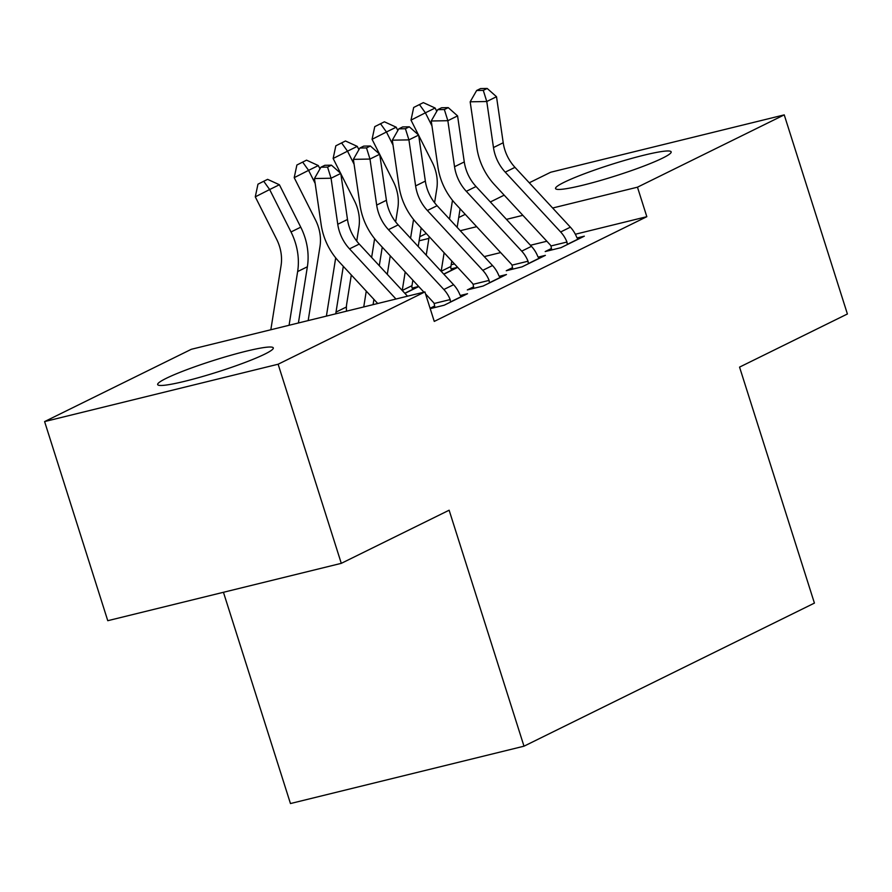 <?xml version="1.0" encoding="UTF-8"?>
<svg xmlns="http://www.w3.org/2000/svg" width="892" height="892" viewBox="0 0 892 892"><rect width="100%" height="100%" fill="white"/><g stroke="black" fill="none" stroke-linecap="round" stroke-linejoin="round"><path stroke-width="1.34" d="M662.589 158.118A60.656 6.088 162.4 0 1 598.465 181.054A60.656 6.088 162.4 0 1 555.549 188.558A60.656 6.088 162.4 0 1 564.123 182.303A60.656 6.088 162.4 0 1 628.247 159.367A60.656 6.088 162.4 0 1 671.174 151.874A60.656 6.088 162.4 0 1 662.589 158.118M264.712 354.157A60.656 6.088 162.4 0 1 200.589 377.082A60.656 6.088 162.4 0 1 157.661 384.586A60.656 6.088 162.4 0 1 166.246 378.331A60.656 6.088 162.4 0 1 230.37 355.406A60.656 6.088 162.4 0 1 273.298 347.902A60.656 6.088 162.4 0 1 264.712 354.157M346.408 306.993L336.016 312.111M419.775 236.737L426.309 233.514M458.711 217.559L465.245 214.336M490.344 201.971L504.17 195.158M529.279 182.782L550.71 172.234L784.235 114.878L637.468 187.186L552.65 208.014M223.446 592.288L290.457 803.547L523.994 746.191L814.418 603.103L739.557 367.114L847.4 313.984L784.235 114.878M523.994 746.191L449.133 510.213L341.29 563.343L107.765 620.698L44.6 421.582L191.367 349.274L424.904 291.918L278.126 364.226L44.6 421.582M412.149 288.083L418.66 286.477M404.912 293.379L418.738 286.566M512.577 267.622L506.255 270.733L522.032 266.864L545.391 255.357L538.233 257.108M430.212 308.654L444.171 305.22L467.531 293.713L460.372 295.475M430.089 308.264L434.716 305.989M424.904 291.918L434.259 321.41L646.823 216.689L575.34 234.239M546.852 241.241L530.45 245.267M500.657 252.581L484.256 256.606M454.474 263.932L451.185 264.734M473.641 286.8L467.319 289.922L483.107 286.042L506.466 274.535L499.308 276.297M551.501 248.444L545.19 251.555L560.968 247.675L584.327 236.168L577.169 237.93M451.073 268.893L457.596 267.299M443.848 274.19L457.674 267.377M522.857 215.329L506.455 219.365M476.674 226.68L460.272 230.705M428.896 238.409L419.128 240.807M341.29 563.343L278.126 364.226M646.823 216.689L637.468 187.186M395.97 299.021L349.519 248.868A38.88 32.257 63.8 0 1 337.756 224.271L331.055 178.233L314.452 178.534L321.153 224.572A58.314 48.391 -116.2 0 0 338.804 261.467L377.729 303.503M407.521 296.189L359.253 244.073A38.88 32.257 63.8 0 1 347.49 219.477L340.789 173.438L331.055 178.233L327.565 167.094L331.456 165.176L324.822 165.299L320.919 167.217L327.565 167.094M320.919 167.217L314.452 178.534M340.789 173.438L331.456 165.176M270.834 329.75L281.047 265.682A38.88 32.257 -116.2 0 0 276.643 239.279L255.279 196.842L257.966 184.187L263.72 181.266L267.611 179.348L279.386 184.744L300.749 227.17A58.314 48.391 63.8 0 1 307.372 266.775L298.407 322.982M279.386 184.744L269.652 189.539L291.015 231.965A58.314 48.391 63.8 0 1 297.638 271.569L289.075 325.279M263.72 181.266L269.652 189.539L255.279 196.842M461.209 296.824L459.904 294.773A27.217 22.579 -116.2 0 0 453.582 284.715L398.189 224.884A38.88 32.257 63.8 0 1 386.414 200.287L379.713 154.26L369.979 159.055L353.377 159.356L360.078 205.383A58.314 48.391 -116.2 0 0 377.729 242.278L423.923 292.152M425.529 293.892L433.133 302.109A7.772 6.456 63.8 0 1 434.192 303.492L450.17 299.567L450.493 302.109M434.85 307.506L434.192 303.492M450.17 299.567A27.217 22.579 -116.2 0 0 443.859 289.51L388.455 229.679A38.88 32.257 63.8 0 1 376.68 205.082L369.979 159.055L366.5 147.916L370.392 145.998L363.746 146.11L359.855 148.027L366.5 147.916M359.855 148.027L353.377 159.356M379.713 154.26L370.392 145.998M500.144 277.646L498.84 275.595A27.217 22.579 -116.2 0 0 492.518 265.526L437.113 205.706A38.88 32.257 63.8 0 1 425.35 181.109L418.649 135.082L408.915 139.877L392.313 140.178L399.014 186.205A58.314 48.391 -116.2 0 0 416.664 223.1L472.069 282.92A7.772 6.456 63.8 0 1 473.128 284.314L489.106 280.389A27.217 22.579 -116.2 0 0 482.784 270.332L427.38 210.501A38.88 32.257 63.8 0 1 415.616 185.904L408.915 139.877L405.425 128.727L409.317 126.809L402.682 126.932L398.791 128.849L405.425 128.727M489.106 280.389L489.418 282.931M473.786 288.328L473.128 284.314M398.791 128.849L392.313 140.178M418.649 135.082L409.317 126.809M308.175 320.585L319.983 246.504A38.88 32.257 -116.2 0 0 315.567 220.101L294.204 177.664L296.891 165.009L306.536 160.159L318.321 165.566L319.983 168.856M318.321 165.566L308.587 170.361L315.155 183.406M335.693 257.855L326.405 316.103M343.308 266.329L335.738 313.817M302.644 162.076L308.587 170.361L294.204 177.664M356.722 241.085L358.907 227.315A38.88 32.257 -116.2 0 0 354.503 200.912L340.833 173.762M340.577 173.26L333.14 158.486L335.827 145.82L345.472 140.981L357.257 146.377L358.918 149.678M357.257 146.377L347.523 151.172L354.091 164.228M374.629 238.677L371.63 257.442M366.266 291.115L363.746 306.937M382.244 247.151L379.29 265.704M373.915 299.377L373.079 304.64M346.542 311.163A27.217 22.579 63.8 0 1 346.732 303.737L351.314 274.981M341.58 142.898L347.523 151.172L333.14 158.486M539.069 258.468L537.764 256.417A27.217 22.579 -116.2 0 0 531.454 246.348L476.049 186.528A38.88 32.257 63.8 0 1 464.275 161.931L457.574 115.893L447.851 120.699L431.249 120.989L437.939 167.027A58.314 48.391 -116.2 0 0 455.589 203.922L510.993 263.742A7.772 6.456 63.8 0 1 512.053 265.136L528.031 261.211A27.217 22.579 -116.2 0 0 521.72 251.143L466.315 191.323A38.88 32.257 63.8 0 1 454.541 166.726L447.851 120.699L444.361 109.549L448.252 107.631L441.607 107.754L437.716 109.671L444.361 109.549M528.031 261.211L528.354 263.742M512.722 269.15L512.053 265.136M437.716 109.671L431.249 120.989M457.574 115.893L448.252 107.631M578.005 239.29L576.7 237.227A27.217 22.579 -116.2 0 0 570.378 227.17L514.974 167.35A38.88 32.257 63.8 0 1 503.211 142.742L496.51 96.715L486.776 101.51L470.173 101.811L476.874 147.838A58.314 48.391 -116.2 0 0 494.525 184.733L549.929 244.564A7.772 6.456 63.8 0 1 550.988 245.958L566.966 242.033A27.217 22.579 -116.2 0 0 560.644 231.965L505.24 172.145A38.88 32.257 63.8 0 1 493.477 147.548L486.776 101.51L483.286 90.371L487.188 88.453L480.543 88.576L476.651 90.493L483.286 90.371M566.966 242.033L567.29 244.564M551.646 249.972L550.988 245.958M476.651 90.493L470.173 101.811M496.51 96.715L487.188 88.453M412.84 289.465L411.892 287.324A7.772 6.456 -116.2 0 1 411.981 285.663L402.247 290.457A7.772 6.456 -116.2 0 0 402.236 290.491M395.647 221.896L397.843 208.137A38.88 32.257 -116.2 0 0 393.428 181.734L379.769 154.584M379.513 154.071L372.075 139.308L374.763 126.642L384.407 121.803L396.182 127.199L397.843 130.5M396.182 127.199L386.448 131.994L393.015 145.039M413.553 219.499L410.565 238.253M405.202 271.937L402.247 290.457M421.169 227.973L418.214 246.515M412.851 280.2L411.981 285.663M387.284 274.346L390.25 255.792M380.516 123.72L386.448 131.994L372.075 139.308M451.776 270.287L450.828 268.146A7.772 6.456 -116.2 0 1 450.906 266.474L441.172 271.268A7.772 6.456 -116.2 0 0 441.172 271.302L444.127 252.759M434.582 202.718L436.779 188.959A38.88 32.257 -116.2 0 0 432.364 162.556L418.694 135.406M418.437 134.893L411 120.119L413.687 107.464L423.332 102.625L435.118 108.021L436.779 111.322M435.118 108.021L425.384 112.816L431.951 125.861M452.489 200.321L449.501 219.075M460.105 208.795L457.15 227.337M451.776 261.022L450.906 266.474M426.22 255.168L429.175 236.614M419.441 104.542L425.384 112.816L411 120.119M349.519 248.868L359.253 244.073M337.756 224.271L347.49 219.477M300.749 227.17L291.015 231.965M307.372 266.775L297.638 271.569M450.471 301.942L461.131 296.69M388.455 229.679L398.189 224.884M376.68 205.082L386.414 200.287M443.859 289.51L453.582 284.715M489.407 282.764L500.066 277.512M427.38 210.501L437.113 205.706M415.616 185.904L425.35 181.109M482.784 270.332L492.518 265.526M528.343 263.586L538.991 258.334M466.315 191.323L476.049 186.528M454.541 166.726L464.275 161.931M521.72 251.143L531.454 246.348M567.267 244.408L577.927 239.156M505.24 172.145L514.974 167.35M493.477 147.548L503.211 142.742M560.644 231.965L570.378 227.17M412.762 289.331L404.801 293.256M451.698 270.153L443.737 274.078"/></g></svg>
